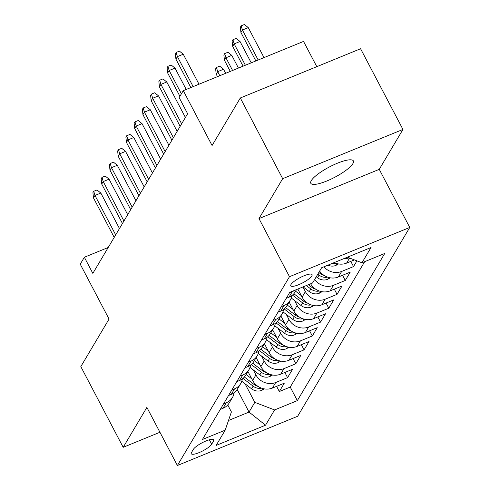 <?xml version="1.0" encoding="UTF-8"?>
<svg xmlns="http://www.w3.org/2000/svg" width="490" height="490" viewBox="0 0 490 490"><rect width="100%" height="100%" fill="white"/><g stroke="black" fill="none" stroke-linecap="round" stroke-linejoin="round"><path stroke-width="0.73" d="M311.297 180.626A24.047 5.819 152.3 0 0 310.807 183.285A24.047 5.819 152.3 0 0 330.793 179.248A24.047 5.819 152.3 0 0 352.904 163.593A24.047 5.819 152.3 0 0 353.394 160.928A24.047 5.819 152.3 0 0 333.408 164.965A24.047 5.819 152.3 0 0 311.297 180.626M291.017 284.476A12.023 2.909 152.3 0 0 290.778 285.805A12.023 2.909 152.3 0 0 300.768 283.79A12.023 2.909 152.3 0 0 311.824 275.956A12.023 2.909 152.3 0 0 312.069 274.627A12.023 2.909 152.3 0 0 302.073 276.642A12.023 2.909 152.3 0 0 291.017 284.476M316.803 66.665L303.543 41.417L183.272 90.656L179.15 97.596L187.627 113.735L92.837 273.389L84.36 257.25L80.244 264.19L109.05 319.063L80.819 366.612L123.186 447.309L159.942 432.266M402.952 129.44L360.585 48.743L240.314 97.982L282.681 178.679L258.983 218.595L289.486 276.697L409.756 227.452L379.254 169.35L402.952 129.44L282.681 178.679M289.486 276.697L177.386 465.5L297.663 416.261L409.756 227.452M247.909 371.457L252.638 380.467A15.031 13.573 30.7 0 0 272.422 388.055L284.286 383.198L279.337 391.528L276.617 386.334M253.324 369.938L255.939 374.911A15.031 13.573 30.7 0 0 275.717 382.5L287.581 377.643L284.855 372.455M287.581 377.643L292.53 369.313L280.666 374.17A15.031 13.573 30.7 0 1 260.882 366.581L256.154 357.577M264.398 343.692L269.126 352.702A15.031 13.573 30.7 0 0 288.904 360.291L300.768 355.434L295.825 363.764L293.1 358.57M272.636 329.807L277.365 338.817A15.031 13.573 30.7 0 0 297.148 346.406L309.012 341.548L304.07 349.878L301.344 344.691M280.88 315.928L285.609 324.937A15.031 13.573 30.7 0 0 305.393 332.526L317.257 327.669L312.308 335.993L309.588 330.805M289.125 302.042L293.853 311.052A15.031 13.573 30.7 0 0 313.631 318.641L325.501 313.784L320.552 322.114L317.826 316.926M297.828 289.045L302.097 297.173A15.031 13.573 30.7 0 0 321.875 304.756L333.739 299.898L328.796 308.228L326.071 303.041M310.623 283.802A15.031 13.573 30.7 0 0 330.119 290.876L341.983 286.019L337.04 294.349L334.315 289.155M319.621 271.111A15.031 13.573 30.7 0 0 338.363 276.991L350.228 272.134L345.279 280.464L342.553 275.276M356.922 260.852L353.523 266.585L350.797 261.391M211.68 444.21L213.493 441.153A11.65 2.817 152.3 0 0 213.732 439.867A11.65 2.817 152.3 0 0 204.048 441.821A11.65 2.817 152.3 0 0 193.342 449.404L191.529 452.46A11.65 2.817 152.3 0 0 191.29 453.752A11.65 2.817 152.3 0 0 200.974 451.792A11.65 2.817 152.3 0 0 211.68 444.21L209.365 439.8M237.191 389.501L249.043 412.072L254.812 402.351L274.59 409.94L297.344 400.624L384.717 253.471L361.963 262.787L371.028 247.511L321.624 267.742L312.553 283.012L289.798 292.328L202.431 439.487L225.186 430.171L231.409 411.937L227.746 404.967M274.59 409.94L265.525 425.21L216.114 445.441L225.186 430.171M302.943 286.95L305.393 291.617L302.097 297.173M294.539 300.523L297.148 305.497L293.853 311.052M286.295 314.409L288.904 319.382L285.609 324.937M278.05 328.288L280.666 333.267L277.365 338.817M269.812 342.173L272.422 347.147L269.126 352.702M261.568 356.059L264.177 361.032L260.882 366.581M279.337 391.528L290.227 387.069L364.683 261.672M334.229 262.579A15.031 13.573 30.7 0 0 346.602 263.112L354.442 259.902M353.523 266.585L341.659 271.442A15.031 13.573 -149.3 0 1 323.896 266.811M345.279 280.464L333.414 285.321A15.031 13.573 -149.3 0 1 314.678 279.441M337.04 294.349L325.17 299.206A15.031 13.573 -149.3 0 1 305.393 291.617M328.796 308.228L316.932 313.086A15.031 13.573 -149.3 0 1 297.148 305.497M320.552 322.114L308.688 326.971A15.031 13.573 -149.3 0 1 288.904 319.382M312.308 335.993L300.444 340.856A15.031 13.573 -149.3 0 1 280.666 333.267M304.07 349.878L292.205 354.736A15.031 13.573 -149.3 0 1 272.422 347.147M295.825 363.764L283.961 368.621A15.031 13.573 -149.3 0 1 264.177 361.032M223.593 403.84L226.307 402.731A15.031 13.573 30.7 0 0 232.456 397.494A15.031 13.573 30.7 0 0 234.073 392.821M220.298 409.395L223.011 408.28A15.031 13.573 30.7 0 0 229.155 403.043L232.456 397.494M228.536 395.51L231.256 394.401A15.031 13.573 30.7 0 0 237.399 389.164L240.694 383.609A15.031 13.573 -149.3 0 1 234.551 388.846L231.837 389.96M236.78 381.63L239.5 380.516A15.031 13.573 30.7 0 0 245.643 375.279L248.938 369.723A15.031 13.573 -149.3 0 1 242.795 374.966L240.076 376.075M245.025 367.745L247.738 366.636A15.031 13.573 30.7 0 0 253.881 361.393L257.183 355.844A15.031 13.573 -149.3 0 1 251.039 361.081L248.32 362.196M253.263 353.866L255.982 352.751A15.031 13.573 30.7 0 0 262.125 347.514L265.421 341.959A15.031 13.573 -149.3 0 1 259.277 347.202L256.564 348.31M261.507 339.98L264.226 338.872A15.031 13.573 30.7 0 0 270.37 333.629L273.665 328.079A15.031 13.573 -149.3 0 1 267.522 333.316L264.802 334.431M269.751 326.101L272.464 324.986A15.031 13.573 30.7 0 0 278.614 319.75L281.909 314.194A15.031 13.573 -149.3 0 1 275.766 319.431L273.046 320.546M277.995 312.216L280.709 311.101A15.031 13.573 30.7 0 0 286.852 305.864L290.154 300.315A15.031 13.573 -149.3 0 1 284.004 305.552L281.291 306.66M286.233 298.33L288.953 297.222A15.031 13.573 30.7 0 0 295.096 291.985L296.524 289.578M294.802 290.282A15.031 13.573 -149.3 0 1 292.248 291.666L289.535 292.781M245.08 383.823L254.812 402.351M183.272 90.656L212.084 145.53L240.314 97.982M177.386 465.5L146.884 407.398L123.186 447.309M108.217 247.481L84.36 257.25M228.487 420.487L249.043 412.072L265.525 425.21M290.227 387.069L297.344 400.624M242.317 378.935A15.031 13.573 -149.3 0 1 240.694 383.609M250.561 365.056A15.031 13.573 -149.3 0 1 248.938 369.723M258.8 351.171A15.031 13.573 -149.3 0 1 257.183 355.844M267.044 337.291A15.031 13.573 -149.3 0 1 265.421 341.959M275.288 323.406A15.031 13.573 -149.3 0 1 273.665 328.079M283.532 309.527A15.031 13.573 -149.3 0 1 281.909 314.194M291.771 295.642A15.031 13.573 -149.3 0 1 290.154 300.315M361.963 262.787L347.385 257.195M349.107 257.85A15.031 13.573 -149.3 0 1 343.943 258.604M258.983 218.595L379.254 169.35M119.462 228.542L100.83 193.054L94.974 195.449L115.689 234.9M93.492 197.948L92.922 192.662L93.743 191.278L94.974 195.449L93.492 197.948L114.207 237.399M93.743 191.278L96.996 189.942L100.83 193.054M251.805 378.88L246.103 374.501M264.361 388.889L261.574 390.432A9.959 8.992 -149.3 0 1 251.566 388.803L241.772 381.275M258.12 386.438A9.959 8.992 -149.3 0 1 254.12 384.503L244.388 377.018M243.009 378.39L253.128 386.169A9.959 8.992 30.7 0 0 260.49 388.392L261.574 388.16M127.706 214.663L109.068 179.168L103.219 181.563L123.933 221.014M101.736 184.062L101.16 178.783L101.987 177.392L103.219 181.563L101.736 184.062L122.445 223.514M101.987 177.392L105.24 176.063L109.068 179.168M135.944 200.778L117.312 165.289L111.463 167.684L132.171 207.135M109.981 170.183L109.405 164.897L110.232 163.507L111.463 167.684L109.981 170.183L130.689 209.634M110.232 163.507L113.478 162.178L117.312 165.289M144.189 186.898L125.556 151.404L119.707 153.799L140.416 193.25M118.219 156.298L117.649 151.012L118.47 149.628L119.707 153.799L118.219 156.298L138.933 195.749M118.47 149.628L121.722 148.299L125.556 151.404M152.433 173.013L133.801 137.519L127.945 139.919L148.66 179.371M126.463 142.419L125.887 137.133L126.714 135.742L127.945 139.919L126.463 142.419L147.178 181.864M126.714 135.742L129.966 134.413L133.801 137.519M260.049 365.001L254.347 360.615M272.605 375.009L269.812 376.547A9.959 8.992 -149.3 0 1 259.804 374.924L250.01 367.39M266.358 372.559A9.959 8.992 -149.3 0 1 262.364 370.618L252.632 363.139M251.254 364.505L261.372 372.284A9.959 8.992 30.7 0 0 268.734 374.513L269.812 374.274M268.293 351.116L262.591 346.73M280.844 361.124L278.057 362.667A9.959 8.992 -149.3 0 1 268.048 361.038L258.255 353.51M274.602 358.674A9.959 8.992 -149.3 0 1 270.603 356.732L260.876 349.254M259.498 350.626L269.616 358.398A9.959 8.992 30.7 0 0 276.979 360.628L278.057 360.395M276.538 337.236L270.835 332.851M289.088 347.245L286.301 348.782A9.959 8.992 -149.3 0 1 276.293 347.159L266.499 339.625M282.846 344.795A9.959 8.992 -149.3 0 1 278.847 342.853L269.114 335.374M267.742 336.74L277.861 344.519A9.959 8.992 30.7 0 0 285.217 346.742L286.301 346.51M284.776 323.351L279.073 318.966M297.332 333.359L294.539 334.897A9.959 8.992 -149.3 0 1 284.537 333.274L274.737 325.746M291.085 330.909A9.959 8.992 -149.3 0 1 287.091 328.968L277.358 321.489M275.98 322.855L286.099 330.634A9.959 8.992 30.7 0 0 293.461 332.863L294.545 332.63M160.671 159.134L142.039 123.639L136.189 126.034L156.904 165.485M134.707 128.533L134.131 123.247L134.958 121.863L136.189 126.034L134.707 128.533L155.416 167.984M134.958 121.863L138.204 120.528L142.039 123.639M293.02 309.466L287.318 305.086M305.57 319.474L302.783 321.017A9.959 8.992 -149.3 0 1 292.775 319.388L282.981 311.861M299.329 317.03A9.959 8.992 -149.3 0 1 295.335 315.088L285.603 307.61M284.225 308.976L294.343 316.754A9.959 8.992 30.7 0 0 301.705 318.978L302.783 318.745M168.915 145.248L150.283 109.754L144.434 112.149L165.142 151.6M142.945 114.648L142.376 109.368L143.196 107.978L144.434 112.149L142.945 114.648L163.66 154.099M143.196 107.978L146.449 106.649L150.283 109.754M301.264 295.586L295.562 291.201M313.814 305.595L311.028 307.132A9.959 8.992 -149.3 0 1 301.019 305.509L291.225 297.975M307.573 303.145A9.959 8.992 -149.3 0 1 303.573 301.203L293.847 293.724M292.469 295.09L302.587 302.869A9.959 8.992 30.7 0 0 309.943 305.099L311.028 304.866M177.16 131.363L158.527 95.875L152.672 98.27L173.387 137.721M151.19 100.769L150.62 95.483L151.441 94.098L152.672 98.27L151.19 100.769L171.904 140.22M151.441 94.098L154.693 92.763L158.527 95.875M322.059 291.709L319.272 293.253A9.959 8.992 -149.3 0 1 309.264 291.624L303.096 286.883M315.817 289.259A9.959 8.992 -149.3 0 1 311.818 287.324L308.418 284.708M306.354 285.548L310.825 288.99A9.959 8.992 30.7 0 0 318.188 291.213L319.272 290.98M216.2 74.149L215.631 68.87L216.451 67.479L219.704 66.15L223.538 69.255L217.689 71.65L216.2 74.149L217.511 76.642M216.451 67.479L217.689 71.65L219.808 75.699M223.538 69.255L225.663 73.304M185.404 117.484L166.765 81.989L160.916 84.384L181.631 123.835M159.434 86.883L158.858 81.603L159.685 80.213L160.916 84.384L159.434 86.883L180.142 126.334M159.685 80.213L162.937 78.884L166.765 81.989M330.303 277.83L327.51 279.367A9.959 8.992 -149.3 0 1 317.508 277.744L316.252 276.783M324.055 275.38A9.959 8.992 -149.3 0 1 320.062 273.438L318.812 272.477M317.82 274.143L319.07 275.104A9.959 8.992 30.7 0 0 326.432 277.334L327.51 277.095M224.445 60.27L223.875 54.984L224.696 53.594L227.948 52.265L231.782 55.376L225.927 57.771L224.445 60.27L230.294 71.405M224.696 53.594L225.927 57.771L232.591 70.462M231.782 55.376L238.446 68.067M186.218 89.45L175.01 68.11L169.16 70.505L181.398 93.817M167.678 73.004L167.102 67.718L167.929 66.328L169.16 70.505L167.678 73.004L179.916 96.316M167.929 66.328L171.175 64.999L175.01 68.11M338.541 263.945L335.754 265.488A9.959 8.992 -149.3 0 1 327.92 265.164M332.312 263.363A9.959 8.992 30.7 0 0 334.676 263.449L335.754 263.216M232.689 46.385L232.113 41.105L232.94 39.715L236.192 38.385L240.02 41.491L234.171 43.886L232.689 46.385L243.077 66.175M232.94 39.715L234.171 43.886L245.38 65.231M240.02 41.491L251.229 62.836M199.001 84.219L183.254 54.225L177.405 56.62L193.146 86.614M175.916 59.119L175.346 53.833L176.167 52.448L177.405 56.62L175.916 59.119L190.849 87.557M176.167 52.448L179.42 51.119L183.254 54.225M240.933 32.505L240.357 27.22L241.184 25.829L244.43 24.5L248.265 27.611L242.415 30.006L240.933 32.505L255.86 60.938M241.184 25.829L242.415 30.006L258.163 59.994M248.265 27.611L264.012 57.6M255.939 374.911L252.638 380.467M275.717 382.5L272.422 388.055M349.609 258.046L346.602 263.112M341.659 271.442L338.363 276.991M333.414 285.321L330.119 290.876M325.17 299.206L321.875 304.756M316.932 313.086L313.631 318.641M308.688 326.971L305.393 332.526M300.444 340.856L297.148 346.406M292.205 354.736L288.904 360.291M283.961 368.621L280.666 374.17M226.307 402.731L223.011 408.28M234.551 388.846L231.256 394.401M242.795 374.966L239.5 380.516M251.039 361.081L247.738 366.636M259.277 347.202L255.982 352.751M267.522 333.316L264.226 338.872M275.766 319.431L272.464 324.986M284.004 305.552L280.709 311.101M292.248 291.666L288.953 297.222M212.538 439.328L213.493 441.153M261.758 390.328L262.812 388.552M254.12 384.503L254.72 383.492M251.566 388.803L253.128 386.169M260.031 387.517L260.49 388.392M269.996 376.449L271.056 374.666M262.364 370.618L262.959 369.607M259.804 374.924L261.372 372.284M268.275 373.631L268.734 374.513M278.24 362.563L279.3 360.787M270.603 356.732L271.203 355.728M268.048 361.038L269.616 358.398M276.513 359.752L276.979 360.628M286.485 348.684L287.538 346.902M278.847 342.853L279.447 341.842M276.293 347.159L277.861 344.519M284.757 345.866L285.217 346.742M294.723 334.799L295.782 333.022M287.091 328.968L287.691 327.963M284.537 333.274L286.099 330.634M293.002 331.987L293.461 332.863M302.967 320.919L304.027 319.137M295.335 315.088L295.929 314.078M292.775 319.388L294.343 316.754M301.246 318.102L301.705 318.978M311.211 307.034L312.265 305.252M303.573 301.203L304.174 300.199M301.019 305.509L302.587 302.869M309.484 304.223L309.943 305.099M319.455 293.149L320.509 291.372M311.818 287.324L312.418 286.313M309.264 291.624L310.825 288.99M317.728 290.337L318.188 291.213M327.694 279.269L328.753 277.487M320.062 273.438L320.656 272.428M317.508 277.744L319.07 275.104M325.973 276.452L326.432 277.334M335.938 265.384L336.998 263.608M334.217 262.585L334.676 263.449"/></g></svg>
